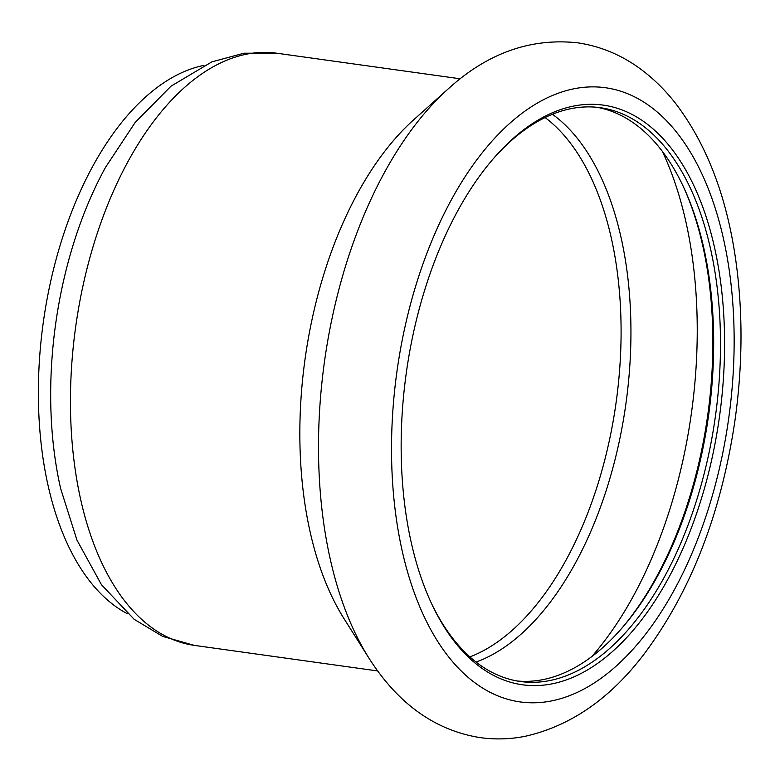 <?xml version="1.0" encoding="UTF-8"?>
<svg xmlns="http://www.w3.org/2000/svg" width="780" height="780" viewBox="0 0 780 780"><rect width="100%" height="100%" fill="white"/><g stroke="black" fill="none" stroke-linecap="round" stroke-linejoin="round"><path stroke-width="1.17" d="M203.931 65.364A281.902 152.315 97.9 0 0 43.28 322.481A281.902 152.315 97.9 0 0 127.452 613.753M453.784 84.035A341.269 184.382 97.9 0 0 448.402 88.706L413.634 119.857A298.945 161.518 97.9 0 0 344.058 618.716L368.979 658.193C398.044 703.823 434.977 730.275 479.788 737.558C494.93 739.713 510.081 739.294 525.242 736.281C570.453 726.063 609.95 698.812 643.734 654.527C690.388 592.381 720.71 514.995 734.692 422.38C742.862 365.45 743.096 310.567 735.413 257.731C726.229 195.322 706.397 144.017 675.919 103.828C665.798 90.792 654.508 79.57 642.067 70.151C622.518 55.37 600.961 46.244 577.414 42.783C530.536 37.82 487.529 53.128 448.402 88.706A341.269 184.382 97.9 0 0 368.979 658.193M194.327 645.382A298.945 161.518 97.9 0 1 75.65 327.005A298.945 161.518 97.9 0 1 276.91 53.235L244.013 53.206L211.906 61.854L171.015 86.17L135.203 122.401L105.436 167.476A281.931 152.324 97.9 0 0 60.655 488.592L76.947 540.091L101.478 584.737L134.16 619.31L162.679 636.412L194.327 645.382L377.618 670.946M640.838 620.87A292.646 158.116 97.9 0 0 706.777 218.761A292.646 158.116 97.9 0 0 493.301 158.73A292.646 158.116 97.9 0 0 431.33 603.125A292.646 158.116 97.9 0 0 640.838 620.87M430.755 601.897A289.682 156.517 97.9 0 0 520.377 681.505A289.682 156.517 97.9 0 0 637.582 618.238A289.682 156.517 97.9 0 0 719.238 308.851A289.682 156.517 97.9 0 0 600.405 107.708A289.682 156.517 97.9 0 0 492.424 159.754M516.994 680.969A289.682 156.517 97.9 0 0 622.459 627.49A289.682 156.517 97.9 0 0 630.786 617.292A289.682 156.517 97.9 0 0 683.807 187.59A289.682 156.517 97.9 0 0 597.002 107.299M621.572 628.505A292.646 158.116 97.9 0 0 629.109 619.232A292.646 158.116 97.9 0 0 683.241 186.371M645.479 634.316A310.05 167.524 97.9 0 0 651.563 107.474A310.05 167.524 97.9 0 0 391.55 443.069A310.05 167.524 97.9 0 0 645.479 634.316M591.806 656.555A330.486 178.561 97.9 0 0 602.677 643.354A330.486 178.561 97.9 0 0 662.279 151.242M476.053 662.064A287.586 155.386 97.9 0 0 548.642 604.295A287.586 155.386 97.9 0 0 630.932 335.751A287.586 155.386 97.9 0 0 552.445 114.28M469.882 656.906A284.125 153.514 97.9 0 0 539.779 600.512A284.125 153.514 97.9 0 0 621.065 336.814A284.125 153.514 97.9 0 0 545.103 117.546M276.91 53.235L460.219 78.799"/></g></svg>
